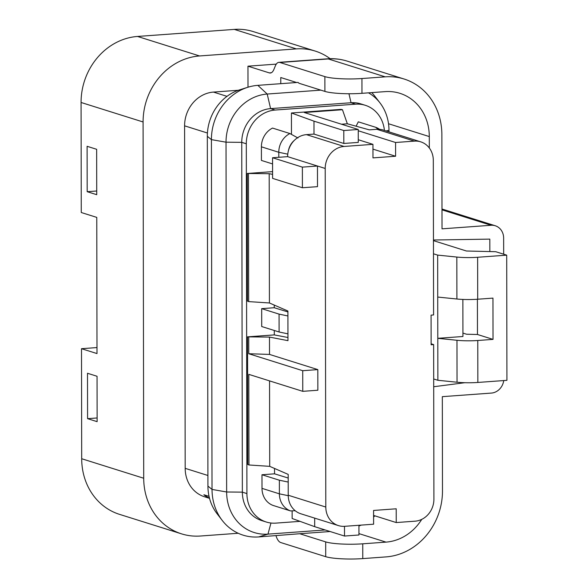 <?xml version="1.0" encoding="UTF-8"?>
<svg xmlns="http://www.w3.org/2000/svg" width="588" height="588" viewBox="0 0 588 588"><rect width="100%" height="100%" fill="white"/><g stroke="black" fill="none" stroke-linecap="round" stroke-linejoin="round"><path stroke-width="0.88" d="M358.268 139.731L372.939 144.347L344.031 146.456A20.867 18.647 107.5 0 0 325.208 168.462L317.461 166.022L317.498 186.653L302.408 187.756L272.597 178.377L272.56 157.746L287.642 156.643A20.867 18.647 -72.5 0 1 306.458 134.637L313.999 134.086L343.818 143.465L358.276 142.414L358.254 129.485L304.283 112.514L342.466 109.728L347.339 123.789L341.51 124.215M269.51 354.417L248.761 353.733L302.732 370.705L302.769 391.336L317.851 390.234L317.814 369.602L269.51 354.417L269.48 337.078L287.966 340.658L287.914 311.023L269.422 302.974L269.194 173.703L272.589 174.357M269.554 380.892L269.708 466.35L288.194 474.398L288.23 495.236A20.867 18.647 -72.5 0 0 300.828 513.772L338.394 525.584A20.867 18.647 107.5 0 0 344.693 526.311L373.608 524.202L373.578 510.45L396.209 508.796L396.231 522.556L415.084 521.181A20.867 18.647 107.5 0 0 433.907 499.175L433.635 344.59L431.122 343.804M325.208 168.462L325.803 507.047A20.867 18.647 107.5 0 0 338.394 525.584M288.201 478.037L274.545 473.825L261.976 474.744L279.359 480.212L288.208 482.064M274.251 305.076L274.251 307.73L261.682 308.649L261.711 326.531L279.102 331.992L287.951 333.852M274.251 307.73L287.914 311.941M261.682 308.649L279.072 314.117L287.922 315.969M296.639 82.518L280.77 77.528L280.777 83.672M429.321 148L429.299 136.57A48.694 43.505 107.5 0 0 399.906 93.323A48.694 43.505 107.5 0 0 385.221 91.625L361.965 93.323A27.827 4.175 179.9 0 1 324.899 91.405L298.954 83.246L298.065 82.416L257.838 85.348A51.479 45.989 107.5 0 0 247.754 87.289A51.479 45.989 107.5 0 0 211.415 139.628L212.025 489.429L207.931 486.107L207.321 136.306A45.658 40.792 107.5 0 1 239.551 89.883L247.754 87.289M330.125 531.523L299.74 533.735L325.686 541.893A27.827 4.175 -0.1 0 0 362.752 543.812L386.007 542.121A48.694 43.505 107.5 0 0 421.765 519.351M299.74 533.735L258.624 536.94A51.479 45.989 -72.5 0 1 222.183 520.365A51.479 45.989 -72.5 0 1 212.025 489.429L226.637 491.987L226.027 142.186L211.415 139.628L207.321 136.306M275.97 535.675L276.139 536.183A13.914 5.895 -94.2 0 0 280.719 542.533L325.708 556.682A27.827 4.175 -0.1 0 0 362.774 558.6L386.029 556.902A62.607 55.933 107.5 0 0 442.485 490.884L442.323 396.657L491.347 393.085A13.914 12.429 107.5 0 0 503.74 380.561M503.673 254.2L503.644 238.111A13.914 12.429 107.5 0 0 495.25 225.755A13.914 12.429 107.5 0 0 491.053 225.27L442.029 228.842L441.867 134.623A62.607 55.933 107.5 0 0 404.081 79.013A62.607 55.933 107.5 0 0 385.191 76.844L361.936 78.535A27.827 4.175 179.9 0 1 324.87 76.616L279.881 62.468A13.914 5.895 -94.2 0 0 278.896 62.35A13.914 5.895 -94.2 0 0 275.324 65.944L273.898 69.428A13.914 5.895 85.8 0 1 270.326 73.022A13.914 5.895 85.8 0 1 269.341 72.905L247.967 66.179L276.286 64.121M248.004 87.215L247.967 66.179M209.049 496.36L203.889 494.743A32.002 28.584 107.5 0 0 209.475 498.146M433.496 240.654L433.496 240.014M489.841 251.568L489.819 239.118L433.452 240.014M433.709 386.742L464.755 382.715M209.526 498.345L204.492 496.757A32.002 28.584 -72.5 0 1 185.183 468.342L184.588 125.832A32.002 28.584 -72.5 0 1 213.444 92.088L238.397 90.265M456.825 257.059A20.867 3.131 -0.1 0 0 477.625 257.272L506.709 255.155L506.93 380.333L477.846 382.45A20.867 3.131 179.9 0 1 457.045 382.229L456.972 340.276A20.867 3.131 -0.1 0 0 477.772 340.496L493.031 339.386L492.957 298.116L477.699 299.226A20.867 3.131 179.9 0 1 456.898 299.013L456.825 257.059L437.656 255.104L437.795 338.328L462.94 336.498L462.874 299.432M493.031 339.386L477.471 334.491L477.405 299.248M238.206 533.265L200.39 536.021A62.607 55.933 -72.5 0 1 181.501 533.845A62.607 55.933 -72.5 0 1 143.715 478.242L143.09 121.973A62.607 55.933 -72.5 0 1 199.553 55.956L296.337 48.9A62.607 55.933 -72.5 0 1 315.227 51.075A62.607 55.933 -72.5 0 1 330.14 58.69M433.452 240.639L466.438 251.01L495.743 251.708L506.709 255.155M456.898 299.013L437.729 297.058M456.972 340.276L437.795 338.328L437.869 380.282L433.694 378.966M437.656 255.104L433.474 253.796M457.045 382.229L437.869 380.282M477.471 334.491L466.585 334.234L462.932 333.087M97.049 376.269L97.123 421.662L87.583 418.663L87.502 373.27L97.049 376.269M296.337 48.9L234.318 29.4L137.526 36.449A62.607 55.933 -72.5 0 0 81.07 102.474L81.262 212.518L96.77 217.391L97.005 353.572L81.504 348.699L96.998 347.567M96.653 149.301L96.733 194.694L87.186 191.695L87.112 146.302L96.653 149.301M96.726 190.997L87.186 191.695M97.123 417.965L87.583 418.663M143.715 478.242L81.695 458.736A62.607 55.933 107.5 0 0 119.482 514.346L181.501 533.845M81.695 458.736L81.504 348.699M234.318 29.4A62.607 55.933 -72.5 0 1 253.207 31.576L315.227 51.075M300.034 521.358L275.882 523.114A32.002 28.584 -72.5 0 1 266.232 522.004A32.002 28.584 -72.5 0 1 246.916 493.589L246.306 143.788A32.002 28.584 107.5 0 1 275.162 110.044L270.605 108.611A32.002 28.584 107.5 0 0 241.749 142.355L242.359 492.149L226.637 491.987A45.658 40.792 -72.5 0 0 267.966 534.125L258.624 536.94M275.162 110.044L355.615 104.179L351.051 102.746L270.605 108.611L267.202 94.043A45.658 40.792 107.5 0 0 226.027 142.186L241.749 142.355L246.306 143.788M257.838 85.348L267.202 94.043L320.85 90.133M355.615 104.179A32.002 28.584 -72.5 0 1 365.266 105.289A32.002 28.584 -72.5 0 1 384.412 130.426M348.949 93.742L351.051 102.746A32.002 28.584 -72.5 0 1 360.701 103.856L365.266 105.289M368.5 92.845A45.658 40.792 -72.5 0 1 379.973 102.878A45.658 40.792 -72.5 0 1 388.977 130.316L388.984 131.866M371.785 92.61A51.479 45.989 -72.5 0 1 374.725 96.057L379.973 102.878M374.85 515.83A45.658 40.792 -72.5 0 1 373.593 517.028M361.208 525.106A45.658 40.792 -72.5 0 1 358.945 526.003M325.149 529.957L267.966 534.125L270.965 523.011M266.232 522.004L261.667 520.571A32.002 28.584 -72.5 0 1 242.359 492.149L246.916 493.589M222.183 520.365L216.943 513.544A45.658 40.792 -72.5 0 1 207.931 486.107M294.412 140.289A16.692 14.913 107.5 0 0 288.37 150.881M379.561 129.323A19.477 17.397 107.5 0 0 375.695 127.295L378.025 129.257M297.962 137.996L289.921 133.542A19.477 17.397 107.5 0 0 278.786 152.285L287.775 154.166M288.238 495.684L279.381 493.832A19.477 17.397 107.5 0 0 290.575 510.935L273.192 505.474A19.477 17.397 -72.5 0 1 261.998 488.363L279.381 493.832L279.359 480.212M290.575 510.935L295.198 510.722M261.998 488.363L261.976 474.744M274.295 330.485L274.302 334.91M274.53 468.452L274.545 473.825M272.567 163.934L261.425 160.428L261.403 146.816A19.477 17.397 -72.5 0 1 272.531 128.074L289.921 133.542M375.695 127.295L358.312 121.826L356.093 126.207M279.102 331.992L279.072 314.117M278.8 157.29L278.786 152.285L261.403 146.816M433.635 344.59L431.122 344.774L431.07 315.139L433.584 314.955L433.312 160.377A20.867 18.647 107.5 0 0 420.721 141.84L383.148 130.029A20.867 18.647 107.5 0 0 376.849 129.301L369.308 129.852L347.339 123.789M269.48 337.078L247.541 336.851L274.251 334.903L287.958 337.497M302.408 187.756L302.372 167.124L317.461 166.022L287.642 156.643M420.721 141.84A20.867 18.647 107.5 0 0 414.422 141.12L395.57 142.494L395.592 156.246L372.968 157.893L372.939 144.347M343.818 143.465L343.796 130.536L358.254 129.485M313.999 134.086L313.977 121.157L343.796 130.536M313.977 121.157L291.435 112.984L341.143 109.368L342.466 109.728M372.946 149.124L395.592 156.246M358.254 130.756L395.57 142.494M291.435 112.984L291.472 134.402M269.194 173.703L247.254 173.475L272.582 171.63M269.422 302.974L248.673 301.607L247.474 301.085L247.254 173.475M248.731 337.078L248.761 353.733M302.732 370.705L317.814 369.602M302.769 391.336L248.797 374.365L248.959 464.983L269.708 466.35M247.541 336.851L247.761 464.461L248.959 464.983M248.445 173.703L248.673 301.607M292.133 510.869L292.14 518.498L314.69 526.672L314.676 518.124M396.231 522.556L373.586 515.433M358.945 525.268L358.959 534.992L344.502 536.043L314.69 526.672M344.502 536.043L344.487 526.326M302.372 167.124L272.56 157.746M325.803 507.047L288.23 495.236M386.007 542.121L358.959 533.617M325.708 556.682L325.686 541.893M324.899 91.405L324.87 76.616M362.774 558.6L362.752 543.812M271.281 72.758L269.341 72.905M385.191 76.844L328.273 58.947L279.881 62.468M404.081 79.013L347.163 61.115A62.607 55.933 107.5 0 0 328.273 58.947A13.914 5.895 -94.2 0 0 327.288 58.822L278.896 62.35M361.965 93.323L361.936 78.535M442 209.85L491.053 225.27M429.299 136.57L388.521 123.745M213.444 92.088L226.997 96.351M184.588 125.832L207.424 133.013M185.183 468.342L207.917 475.486M477.699 299.226L477.625 257.272M477.846 382.45L477.772 340.496M81.07 102.474L143.09 121.973M137.526 36.449L199.553 55.956M386.081 130.948L388.977 130.316M344.031 146.456L306.458 134.637M376.849 129.301L414.422 141.12M327.288 58.822C334.087 58.337 340.709 59.101 347.163 61.115M441.992 209.012L495.25 225.755"/></g></svg>
